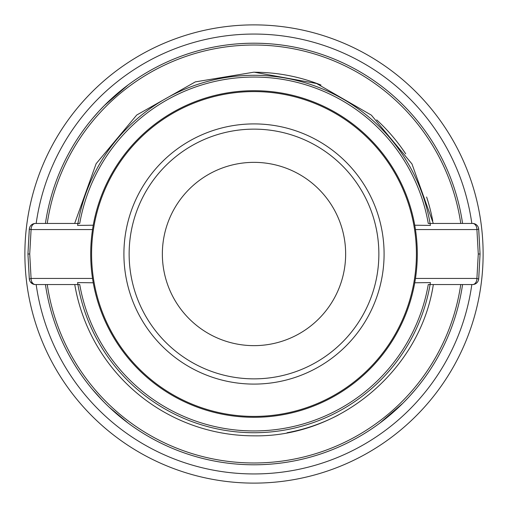 <?xml version="1.0" encoding="UTF-8"?>
<svg xmlns="http://www.w3.org/2000/svg" width="508" height="508" viewBox="0 0 508 508"><rect width="100%" height="100%" fill="white"/><g stroke="black" fill="none" stroke-linecap="round" stroke-linejoin="round"><path stroke-width="0.76" d="M345.65 254A91.65 91.65 0 0 1 208.178 333.369A91.65 91.65 0 0 1 208.178 174.631A91.65 91.65 0 0 1 345.65 254M252.146 90.71A163.297 163.297 0 0 0 90.71 255.854A163.297 163.297 0 0 0 255.854 417.29A163.297 163.297 0 0 0 417.29 252.146A163.297 163.297 0 0 0 252.146 90.71M122.936 419.094L128.156 423.1A210.795 210.795 0 0 0 254 464.795A210.795 210.795 0 0 1 45.434 284.55L77.915 284.55L77.584 282.594A178.714 178.714 0 0 0 77.915 284.55L79.731 284.55A176.924 176.924 0 0 0 428.269 284.55L430.085 284.55A178.714 178.714 0 0 0 430.416 282.594L414.744 282.778M415.461 278.441L476.91 278.441L478.276 254L476.917 229.559A6.109 4.318 -90 0 0 474.104 223.838A6.109 4.318 -90 0 0 472.592 223.45A6.109 6.109 0 0 1 478.669 228.879L480.066 254L478.669 279.121A6.109 6.109 0 0 1 477.584 281.965A6.109 6.109 0 0 0 478.663 279.121L476.91 278.441A6.109 4.318 90 0 1 475.647 282.759A6.109 4.318 90 0 1 472.592 284.55L430.085 284.55L430.416 282.594M430.168 223.933L430.085 223.45A178.714 178.714 0 0 1 430.416 225.406L414.744 225.222M124.384 87.77L128.13 84.912A210.795 210.795 0 0 1 379.844 84.899A210.795 210.795 0 0 0 128.156 84.899L104.35 105.55L128.156 84.899A210.795 210.795 0 0 1 254 43.205A210.795 210.795 0 0 0 45.434 223.45L74.663 223.45L96.126 163.709L136.728 115.018L195.326 81.89L254 72.161L316.56 83.496L371.373 115.151L411.963 163.938L433.299 223.45L430.085 223.45A178.714 178.714 0 0 0 254 75.286A178.714 178.714 0 0 1 430.085 223.45L428.269 223.45A176.924 176.924 0 0 0 79.731 223.45L77.915 223.45A178.714 178.714 0 0 0 77.584 225.406L93.256 225.222M254 75.286A178.714 178.714 0 0 0 77.915 223.45L74.663 223.45M77.584 225.406L77.915 223.45L35.408 223.45A6.109 4.318 -90 0 0 32.353 225.241A6.109 4.318 -90 0 0 31.09 229.559L29.724 254L31.083 278.441L29.331 279.121L27.934 254L29.331 228.879A6.109 0.673 6.4 0 0 31.09 229.559L92.539 229.559M77.584 282.594L93.256 282.778M30.416 281.965A6.109 6.109 0 0 0 35.408 284.55A6.109 4.318 -90 0 1 32.353 282.759A6.109 3.054 -35.3 0 1 30.416 281.965A6.109 6.109 0 0 1 29.331 279.121A6.109 6.109 0 0 0 35.408 284.55L77.915 284.55A178.714 178.714 0 0 0 430.085 284.55L462.566 284.55A210.795 210.795 0 0 1 254 464.795A210.795 210.795 0 0 0 379.844 423.1L383.616 420.23M110.515 408.419L108.991 406.991M95.777 393.281L94.221 391.49M93.821 391.02L91.688 388.487M91.319 388.049L92.881 389.915M100.305 398.259L103.143 401.225M103.632 401.726L106.089 404.184M117.862 414.934L112.986 410.68L117.875 414.947M113.557 411.188L112.96 410.655L113.557 411.188M104.146 402.247L102.305 400.368L104.146 402.247M100.552 398.52L95.339 392.779L100.552 398.52M92.767 389.782L91.281 388.004M90.449 386.988L91.148 387.833M91.269 387.985L92.031 388.899M95.256 392.684L97.568 395.288L95.256 392.684M97.898 395.656L104.108 402.203L97.898 395.656M402.774 403.327L379.844 423.1A210.795 210.795 0 0 1 128.156 423.1L127.705 422.77M121.99 418.338L118.554 415.519M118.37 415.366L117.964 415.017M91.364 388.099L91.738 388.556M387.477 417.151L388.849 416.014M389.414 415.544L394.202 411.41M396.304 409.512L397.402 408.495M397.859 408.07L401.568 404.52M403.708 402.393L408.559 397.332M417.455 387.096L416.966 387.699M415.36 389.636L409.15 396.697M379.863 423.094L380.575 422.561L379.863 423.094M472.592 284.55A6.109 6.109 0 0 0 477.584 281.965A6.109 6.109 0 0 1 472.592 284.55M433.299 223.45L462.566 223.45A210.795 210.795 0 0 0 254 43.205M430.085 223.45L472.592 223.45M397.485 99.581L399.313 101.302M412.223 114.719L413.779 116.51M414.179 116.98L416.312 119.513M416.681 119.952L415.119 118.085M407.695 109.741L404.857 106.775M120.142 91.161L119.158 91.98M118.586 92.456L113.798 96.59M111.697 98.489L110.598 99.504M110.141 99.93L106.432 103.48M104.292 105.607L99.441 110.668M92.64 118.364L98.85 111.303M105.226 104.673L128.118 84.925M128.156 84.899L124.187 87.922L128.156 84.899M118.936 92.164L112.147 98.069L118.936 92.164M92.742 118.25L98.298 111.906L92.742 118.25M404.368 106.274L401.911 103.816M92.088 119.031L91.732 119.45M90.938 120.421L91.51 119.723M35.408 223.45A6.109 6.109 0 0 0 29.331 228.879A6.109 6.109 0 0 1 35.408 223.45M74.752 284.55A181.832 181.832 0 0 0 254 435.832C340.138 437.382 420.332 369.748 433.33 284.55M287.052 432.74A181.769 181.769 0 0 0 338.404 414.985M432.759 221.037A181.769 181.769 0 0 0 426.606 197.009M405.708 153.873A181.769 181.769 0 0 0 376.695 119.888M320.986 85.026A181.769 181.769 0 0 0 254.61 72.231M339.268 466.661A229.121 229.121 0 0 0 466.661 168.732A229.121 229.121 0 0 0 168.732 41.338A229.121 229.121 0 0 0 41.338 339.268A229.121 229.121 0 0 0 339.268 466.661M471.824 223.45A219.958 219.958 0 0 0 36.176 223.45M36.176 284.55A219.958 219.958 0 0 0 471.824 284.55M254 378.86A124.86 124.86 0 0 0 378.86 255.022A124.86 124.86 0 0 0 254.044 129.14A124.866 124.866 0 0 0 129.14 252.971A124.866 124.866 0 0 0 254 378.86M256.134 123.927A130.092 130.092 0 0 0 123.914 252.933A130.092 130.092 0 0 0 254 384.092A130.092 130.092 0 0 0 384.086 255.067A130.092 130.092 0 0 0 256.134 123.927M255.841 416.408A162.414 162.414 0 0 1 254 416.414A162.414 162.414 0 0 1 91.586 254.921A162.414 162.414 0 0 1 252.159 91.592A162.414 162.414 0 0 1 254 91.586A162.414 162.414 0 0 1 416.414 253.079A162.414 162.414 0 0 1 255.841 416.408M415.461 229.559L476.917 229.559A6.109 0.673 173.6 0 0 478.225 229.191A6.109 0.673 173.6 0 0 478.669 228.879M92.539 278.441L31.083 278.441A6.109 4.318 -90 0 0 32.353 282.759M478.276 254L480.066 254L478.714 229.299M47.244 223.45A209.004 209.004 0 0 1 460.756 223.45M29.724 254L27.934 254L29.286 278.721M460.756 284.55A209.004 209.004 0 0 1 47.244 284.55M110.001 407.937L109.169 407.156M92.589 389.572L91.897 388.747M91.034 387.693L90.742 387.344M91.097 387.775L92.297 389.223M92.278 389.204L102.699 400.768M109.258 407.238L128.156 423.1M392.417 412.979L389.636 415.36M416.82 387.877L417.297 387.299M478.746 278.409L480.066 254M397.999 100.063L398.831 100.844M415.411 118.427L416.103 119.253M115.583 95.021L118.364 92.64M91.18 120.123L90.703 120.701M117.227 93.605L112.154 98.076L117.227 93.605M416.903 120.225L415.703 118.777M90.532 120.917L91.326 119.945M90.754 120.644L91.529 119.704M29.254 229.591L27.934 254"/></g></svg>
